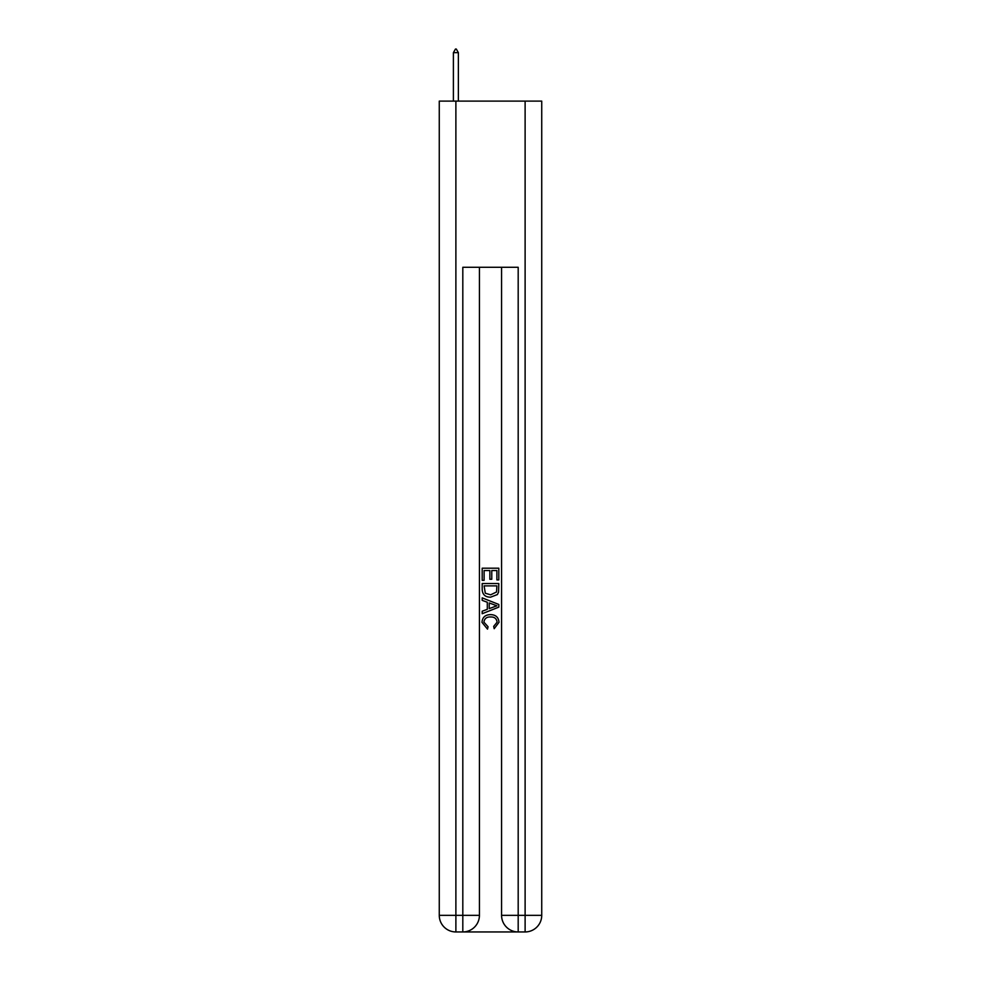 <?xml version="1.0" encoding="UTF-8"?>
<svg xmlns="http://www.w3.org/2000/svg" width="981" height="981" viewBox="0 0 981 981"><rect width="100%" height="100%" fill="white"/><g stroke="black" fill="none" stroke-linecap="round" stroke-linejoin="round"><path stroke-width="1.47" d="M464.05 931.95L516.95 931.95M455.883 101.117L455.883 915.334L439.267 915.334L439.267 101.117L541.733 101.117L541.733 915.334L525.117 915.334L525.117 101.117M501.573 267.286L501.573 915.334A16.616 16.616 0 0 0 518.189 931.95L518.189 915.334L501.573 915.334A16.616 16.616 0 0 0 518.189 931.95L525.117 931.95L525.117 915.334L518.189 915.334L518.189 267.286L462.811 267.286L462.811 915.334L455.883 915.334L455.883 931.95L462.811 931.95A16.616 16.616 0 0 0 479.427 915.334L462.811 915.334L462.811 931.95A16.616 16.616 0 0 0 479.427 915.334L479.427 267.286M525.117 931.95A16.616 16.616 0 0 0 541.733 915.334A16.616 16.616 0 0 1 525.117 931.95M439.267 915.334A16.616 16.616 0 0 0 455.883 931.95A16.616 16.616 0 0 1 439.267 915.334M482.186 580.335L482.186 568.195L498.814 568.195L498.814 579.906L496.889 579.906L496.889 570.537L491.775 570.537L491.775 579.268L489.862 579.268L489.862 570.537L484.111 570.537L484.111 580.335L482.186 580.335M482.186 589.483L482.186 583.536L498.814 583.536L498.569 592.156L497.379 594.572L490.586 597.171C485.276 597.184 482.48 594.633 482.186 589.483M484.111 585.878L485.288 593.223L490.623 594.817L496.545 591.984L496.889 585.878L484.111 585.878M482.186 600.36L482.186 597.87L498.814 604.468L498.814 607.116L482.186 613.714L482.186 611.224L487.299 609.336L487.299 602.248L482.186 600.36M493.823 604.664L489.225 602.959L489.225 608.625L496.889 605.792L493.823 604.664M483.891 622.113L488.06 626.773L487.508 629.128L481.978 622.334C482.431 617.233 485.313 614.67 490.623 614.633C495.724 614.744 498.532 617.294 499.022 622.285L494.191 628.698L493.688 626.356L497.109 622.175C496.607 618.582 494.461 616.853 490.635 616.975C486.748 616.779 484.504 618.484 483.891 622.113M458.372 52.655L456.3 49.05L455.466 49.05L453.394 52.655L458.372 52.655L458.372 101.117M453.394 52.655L453.394 101.117"/></g></svg>
